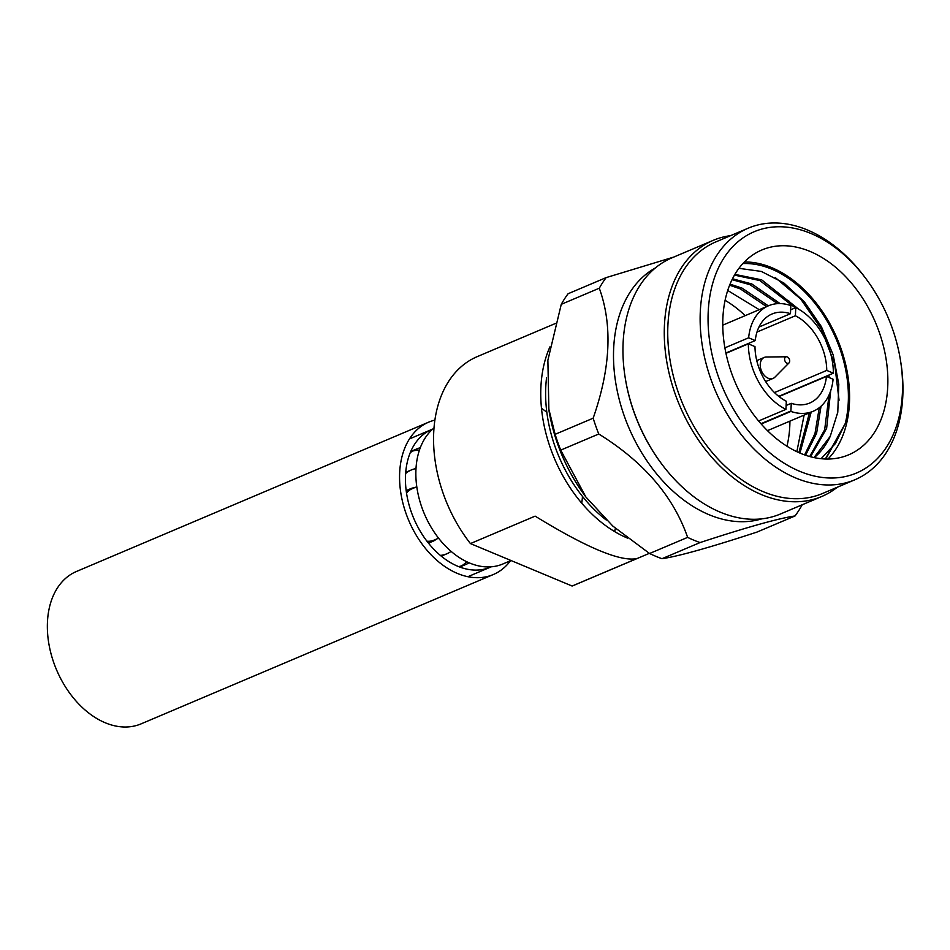 <?xml version="1.0" encoding="UTF-8"?>
<svg xmlns="http://www.w3.org/2000/svg" width="950" height="950" viewBox="0 0 950 950"><rect width="100%" height="100%" fill="white"/><g stroke="black" fill="none" stroke-linecap="round" stroke-linejoin="round"><path stroke-width="1.43" d="M649.337 553.351L574.156 585.212A124.141 85.12 67 0 1 572.114 586.031L636.821 558.6C620.457 561.866 586.554 547.711 535.135 516.135L470.428 543.578A124.141 85.12 67 0 1 433.711 432.511A124.141 85.12 67 0 1 477.244 356.63L555.382 323.499M614.638 531.596A124.141 85.12 67 0 0 615.363 528.307M549.931 346.881A124.141 85.12 67 0 0 540.906 387.077A124.141 85.12 67 0 0 627.463 538.092M572.114 586.031L470.428 543.578M541.476 408.227A76.76 52.63 -113 0 1 546.844 412.383M581.721 503.179A76.76 52.63 67 0 0 582.469 496.423M511.017 560.524L502.776 564.015A76.76 52.63 -113 0 1 443.662 544.172A76.76 52.63 -113 0 1 415.946 469.585A76.76 52.63 -113 0 1 434.008 428.011M606.302 520.054A120.698 82.757 -113 0 1 545.763 387.161A120.698 82.757 -113 0 1 546.547 377.815M406.517 493.05A27.93 19.154 -113 0 1 412.039 488.775L416.789 486.756M438.591 538.187L433.841 540.206A27.93 19.154 -113 0 1 426.93 541.191M436.43 539.101A28.547 19.582 -113 0 1 432.939 541.263A28.547 19.582 -113 0 1 427.821 542.343M414.628 487.671A28.547 19.582 67 0 0 410.649 488.68A28.547 19.582 67 0 0 406.315 491.601M458.517 566.568A62.759 43.035 67 0 0 465.654 564.538A62.759 43.035 67 0 0 469.098 562.816M466.83 561.783A62.759 43.035 -113 0 1 461.463 565.962M420.304 447.711A62.759 43.035 67 0 0 416.658 448.982A62.759 43.035 67 0 0 410.246 452.699M412.728 451.012A62.759 43.035 -113 0 1 419.461 450.051M722.76 325.161L768.502 305.769A57.285 39.282 67 0 1 790.839 305.579L790.459 313.702A48.355 33.155 67 0 0 771.994 313.999A48.355 33.155 67 0 0 755.262 340.563L748.636 337.796L724.898 347.854M768.502 305.769A57.285 39.282 67 0 0 748.636 337.796M778.727 396.352L833.376 373.184L826.749 370.417A48.355 33.155 67 0 0 795.387 315.768L795.779 307.646L790.649 309.819M833.376 373.184A57.285 39.282 67 0 0 795.779 307.646M725.954 353.329L748.351 343.841L754.977 346.608A48.355 33.155 67 0 0 786.327 401.256L785.947 409.379L758.599 420.969M748.351 343.841A57.285 39.282 67 0 0 785.947 409.379M790.887 411.433L791.267 403.311A48.355 33.155 67 0 0 809.732 403.026A48.355 33.155 67 0 0 826.464 376.449L833.091 379.228A57.285 39.282 67 0 1 813.224 411.255A57.285 39.282 67 0 1 790.887 411.433L761.211 424.021M790.459 313.702L758.943 327.073M756.996 332.049L795.387 315.768M826.749 370.417L774.464 392.576M725.895 353.02L755.262 340.563M779.012 396.566L826.464 376.449M791.267 403.311L786.137 405.484M786.457 356.772L766.341 357.01A11.376 7.802 67 0 0 764.239 357.438A11.376 7.802 67 0 0 760.487 367.662A11.376 7.802 67 0 0 768.194 378.242A11.376 7.802 67 0 0 773.122 378.397A11.376 7.802 67 0 0 774.891 377.174L789.046 362.888A3.444 2.363 67 0 0 789.533 359.706A3.444 2.363 67 0 0 787.312 356.951A3.444 2.363 67 0 0 786.457 356.772A3.444 2.363 67 0 0 784.617 359.551A3.444 2.363 67 0 0 787.016 363.209A3.444 2.363 67 0 0 789.046 362.888M405.638 473.504A45.517 31.208 -113 0 1 411.326 469.965A45.517 31.208 -113 0 1 415.993 468.588M451.096 551.392A45.517 31.208 -113 0 1 446.856 553.779A45.517 31.208 -113 0 1 440.361 555.418M725.099 300.331A107.587 73.767 -113 0 1 745.204 315.649M789.925 421.123A107.587 73.767 -113 0 1 789.794 426.051A107.587 73.767 -113 0 1 786.944 446.227M491.174 566.817A74.824 51.312 -113 0 1 490.2 567.245A74.824 51.312 -113 0 1 457.781 566.259A74.824 51.312 -113 0 1 407.146 496.719A74.824 51.312 -113 0 1 431.787 429.459A74.824 51.312 -113 0 1 432.772 429.056M493.287 574.548L141.087 723.864A82.757 56.751 -113 0 1 105.236 722.772A82.757 56.751 67 0 1 49.234 645.857A82.757 56.751 67 0 1 76.475 571.472L428.688 422.156A82.757 56.751 67 0 0 401.446 496.541A82.757 56.751 67 0 0 457.449 573.456A82.757 56.751 67 0 0 493.287 574.548A82.757 56.751 67 0 0 510.483 560.749M434.886 420.126A82.757 56.751 67 0 0 428.688 422.156M810.92 233.474A131.029 89.846 67 0 0 708.213 311.849A131.029 89.846 67 0 0 799.698 471.295A131.029 89.846 67 0 0 900.398 359.86A131.029 89.846 67 0 0 866.056 278.849A131.029 89.846 67 0 0 810.92 233.474M722.891 317.965A111.233 76.273 -113 0 1 761.888 249.969A111.233 76.273 -113 0 1 847.566 278.706A111.233 76.273 -113 0 1 887.727 386.804A111.233 76.273 -113 0 1 848.73 454.801A111.233 76.273 -113 0 1 763.052 426.063A111.233 76.273 -113 0 1 722.891 317.965M827.949 459.04A111.233 76.273 67 0 0 849.454 403.026A111.233 76.273 67 0 0 744.396 261.962M866.056 278.849L864.892 277.293A136.634 93.694 67 0 0 807.405 229.983A136.634 93.694 67 0 0 748.22 228.178A136.634 93.694 67 0 0 703.238 350.989A136.634 93.694 67 0 0 795.708 477.981A136.634 93.694 67 0 0 854.881 479.774A136.634 93.694 67 0 0 900.707 361.772L900.398 359.86M748.22 228.178L715.813 241.917A136.634 93.694 -113 0 0 670.842 364.717A136.634 93.694 -113 0 0 763.301 491.72A136.634 93.694 67 0 0 822.486 493.513L854.881 479.774M821.797 496.47L780.472 513.986A139.092 95.368 -113 0 1 720.231 512.157A139.092 95.368 -113 0 1 626.109 382.886A139.092 95.368 -113 0 1 671.887 257.866L713.212 240.35A139.092 95.368 -113 0 0 667.434 365.37A139.092 95.368 -113 0 0 761.556 494.641A139.092 95.368 67 0 0 821.797 496.47A139.092 95.368 67 0 0 837.259 487.255M713.212 240.35A139.092 95.368 -113 0 1 730.586 235.648M598.761 433.996C643.791 461.926 673.408 496.387 687.622 537.379A158.009 108.347 -113 0 0 693.821 540.17A158.009 108.347 -113 0 0 700.055 542.569L662.008 558.695A158.009 108.347 -113 0 1 655.785 556.296A158.009 108.347 -113 0 1 649.574 553.506L612.797 526.051L585.877 497.004L560.714 450.122L598.761 433.996A158.009 108.347 -113 0 1 593.156 418.202C610.613 368.351 612.655 325.019 599.296 288.206L561.26 304.332L547.877 360.228L548.874 409.984A140.137 96.093 67 0 0 585.604 496.636A140.137 96.093 67 0 0 585.711 496.779M662.008 558.695C678.276 556.356 709.935 547.485 757.008 532.071L795.043 515.957A158.009 108.347 -113 0 0 801.883 505.364L802.049 504.842M687.622 537.379L649.574 553.506M593.156 418.202L555.121 434.328A158.009 108.347 -113 0 0 560.714 450.122M548.542 407.954L555.121 434.328M599.296 288.206A158.009 108.347 -113 0 1 606.136 277.614L568.088 293.74A158.009 108.347 -113 0 0 561.26 304.332M700.055 542.569C747.127 527.167 778.798 518.284 795.043 515.957M673.811 257.058L606.136 277.614M655.405 267.924A136.634 93.694 -113 0 0 617.583 392.516A136.634 93.694 -113 0 0 709.056 514.71A136.634 93.694 67 0 0 761.781 518.854M625.314 378.409A136.634 93.694 67 0 0 661.449 463.647M810.54 456.748L826.631 428.367L830.692 390.782M829.255 377.625L828.828 375.108M798.843 309.296L761.627 279.822L734.896 274.396M734.481 275.108L759.869 280.571L795.269 307.859M827.07 375.856L827.224 376.77M829.089 394.891L824.648 429.827L809.709 456.522M813.996 457.579L830.217 436.394A102.41 70.217 -113 0 1 814.209 457.627M780.092 303.596L751.842 283.979L732.498 278.777M732.058 279.668L750.072 284.727L777.623 303.644M805.576 455.24L816.584 433.331L821.049 406.208M819.268 407.704L814.969 433.628L804.602 454.907M768.324 305.853L742.045 288.123L730.039 284.133M729.612 285.202L740.288 288.871L766.567 306.589M811.193 412.11L799.959 453.079M798.891 452.616L809.436 412.858M742.888 263.554A109.63 75.169 -113 0 1 823.923 315.863A109.63 75.169 -113 0 1 845.251 423.534L825.348 459.004M821.061 458.707L835.371 443.603L845.251 423.534L825.752 459.016M830.217 436.394L837.781 412.241L838.791 384.263L833.162 354.861L821.358 326.586L804.424 301.898L783.821 282.957L761.33 271.427L738.934 268.327M775.271 277.566L800.767 299.096L821.394 329.139L834.694 364.206L839.052 400.235M788.559 300.627L795.008 307.966M829.029 395.01L829.136 397.1M796.848 451.689L804.116 415.114M759.252 309.688L727.771 290.498M428.474 543.151L432.939 541.263M406.184 490.58L410.649 488.68M459.764 567.043L465.654 564.538M410.768 451.476L416.658 448.982M760.938 423.712L790.899 411.006M767.469 430.647L813.224 411.255M756.758 360.608L764.239 357.438M765.641 381.567L773.122 378.397M411.326 469.965L405.733 472.34M446.856 553.779L441.263 556.154M490.2 567.245L467.875 576.709M431.787 429.459L409.462 438.924"/></g></svg>
